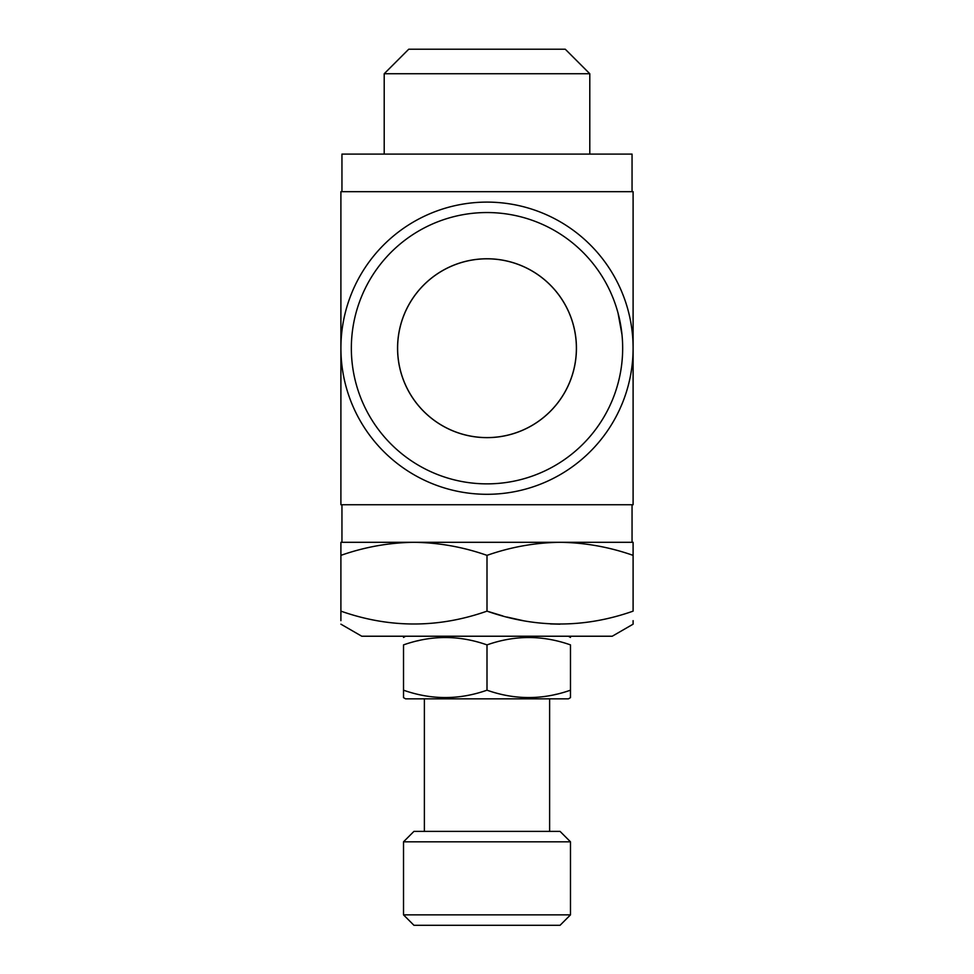 <?xml version="1.0" encoding="UTF-8"?>
<svg xmlns="http://www.w3.org/2000/svg" width="974" height="974" viewBox="0 0 974 974"><rect width="100%" height="100%" fill="white"/><g stroke="black" fill="none" stroke-linecap="round" stroke-linejoin="round"><path stroke-width="1.46" d="M419.173 640.466L417.517 640.855M487 690.189C459.192 700.002 431.372 700.002 403.516 690.189L403.516 644.898C403.528 635.085 403.528 635.085 403.516 644.898C403.528 635.085 403.528 635.085 403.516 644.898C431.36 635.072 459.192 635.072 487 644.898C514.808 635.072 542.628 635.072 570.484 644.898C570.472 635.085 570.472 635.085 570.484 644.898L570.484 690.189C542.64 700.002 514.808 700.002 487 690.189L487 644.898M633.1 191.671L340.9 191.671L340.9 504.739L633.1 504.739L633.1 191.671M633.1 555.363L633.1 611.136C633.1 628.279 633.1 628.279 633.1 611.136C584.4 628.279 535.7 628.279 487 611.136C438.3 628.279 389.6 628.279 340.9 611.136C340.9 628.279 340.9 628.279 340.9 611.136L340.9 555.363C364.739 546.998 389.089 542.64 413.95 542.311L560.05 542.311C584.911 542.64 609.261 546.986 633.1 555.363L633.1 542.311L560.05 542.311C535.164 542.64 510.814 546.998 487 555.363C463.186 546.986 438.836 542.64 413.95 542.311L340.9 542.311L340.9 555.363M340.9 624.176L361.768 636.229L612.232 636.229L633.1 624.176L633.1 620.657M340.9 620.657L340.9 611.136M487 555.363L487 611.136L502.815 615.945M506.955 617.053L523.123 620.657M550.493 623.944L559.953 624.176M403.528 695.485L403.516 690.189L403.516 697.64L405.598 698.845L568.402 698.845L570.484 697.64L570.484 690.189M403.516 914.866L570.484 914.866L570.484 841.816L403.516 841.816L403.516 914.866L413.95 925.3L560.05 925.3L570.484 914.866M384.206 154.099L384.206 73.744L589.794 73.744L565.273 49.224L408.727 49.224L384.206 73.744M397.611 348.205A89.389 89.389 0 0 0 487 437.594A89.389 89.389 0 0 0 576.389 348.205A89.389 89.389 0 0 0 487 258.816A89.389 89.389 0 0 0 397.611 348.205M341.947 542.311L341.947 504.739M570.472 695.485L570.484 697.64M397.562 348.205A89.438 89.438 0 0 1 531.719 270.748A89.438 89.438 0 0 1 531.719 425.662A89.438 89.438 0 0 1 397.562 348.205M424.384 831.382L424.384 698.845M420.731 49.224L553.269 49.224M403.516 841.816L413.95 831.382L560.05 831.382L570.484 841.816M633.1 348.205A146.1 146.1 0 0 1 413.95 474.728A146.1 146.1 0 0 1 413.95 221.682A146.1 146.1 0 0 1 633.1 348.205M622.666 348.205A135.666 135.666 0 0 1 419.173 465.694A135.666 135.666 0 0 1 419.173 230.716A135.666 135.666 0 0 1 622.666 348.205M554.827 694.608L556.483 694.231M632.053 191.671L632.053 154.099L341.947 154.099L341.947 191.671M405.598 636.229L403.516 637.434M568.402 636.229L570.484 637.434M589.794 154.099L589.794 73.744M632.053 542.311L632.053 504.739M549.616 831.382L549.616 698.845M621.984 334.679L618.015 312.971"/></g></svg>
